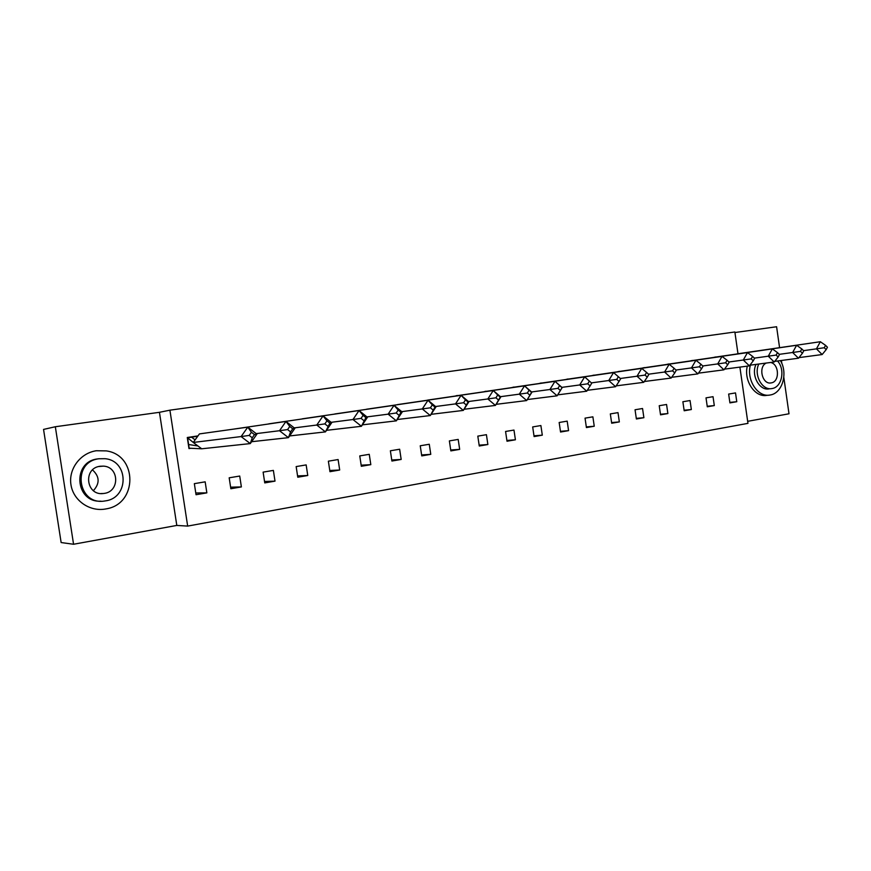 <?xml version="1.0" encoding="UTF-8"?>
<svg xmlns="http://www.w3.org/2000/svg" width="871" height="871" viewBox="0 0 871 871"><rect width="100%" height="100%" fill="white"/><g stroke="black" fill="none" stroke-linecap="round" stroke-linejoin="round"><path stroke-width="1.31" d="M747.666 421.324L789.006 413.779L783.813 377.35M781.831 363.512L781.407 360.485M779.567 347.627L776.594 326.745L734.939 332.526M73.567 544.255L61.133 542.546L43.55 429.414L55.33 426.746L73.567 544.255L176.802 525.431L187.668 526.095L169.91 410.176L734.863 331.993L737.966 353.68M739.893 367.116L747.96 423.36L187.668 526.095M735.516 392.919L728.646 394.073L729.92 402.892L736.779 401.716L735.516 392.919M713.033 396.686L706.011 397.862L707.296 406.79L714.307 405.581L713.033 396.686M690.05 400.54L682.875 401.738L684.181 410.764L691.345 409.533L690.05 400.54M666.565 404.482L659.227 405.712L660.545 414.825L667.872 413.562L666.565 404.482M642.548 408.51L635.046 409.762L636.385 418.984L643.887 417.699L642.548 408.51M617.996 412.625L610.331 413.91L611.682 423.23L619.346 421.912L617.996 412.625M592.879 416.828L585.04 418.145L586.412 427.574L594.251 426.235L592.879 416.828M567.184 421.139L559.16 422.489L560.554 432.027L568.578 430.644L567.184 421.139M540.891 425.549L532.682 426.932L534.097 436.578L542.306 435.162L540.891 425.549M513.977 430.067L505.572 431.472L507.009 441.238L515.414 439.79L513.977 430.067M486.421 434.683L477.809 436.131L479.268 446.006L487.869 444.526L486.421 434.683M458.19 439.42L449.371 440.9L450.851 450.895L459.67 449.382L458.19 439.42M429.272 444.264L420.236 445.778L421.749 455.903L430.775 454.346L429.272 444.264M399.647 449.229L390.371 450.786L391.906 461.031L401.172 459.442L399.647 449.229M369.26 454.324L359.767 455.914L361.323 466.29L370.817 464.657L369.26 454.324M338.111 459.55L328.367 461.184L329.957 471.69L339.69 470.013L338.111 459.55M306.156 464.907L296.162 466.584L297.773 477.221L307.757 475.501L306.156 464.907M273.374 470.405L263.118 472.126L264.751 482.904L275.007 481.14L273.374 470.405M239.721 476.045L229.182 477.809L230.848 488.729L241.376 486.922L239.721 476.045M205.164 481.837L194.342 483.655L196.04 494.717L206.852 492.866L205.164 481.837M197.957 435.903L187.287 437.503L188.985 448.587L190.161 448.402M176.802 525.431L159.447 412.31L55.33 426.746M159.447 412.31L169.91 410.176M729.844 402.391L736.779 401.716M707.219 406.256L714.307 405.581M684.094 410.208L691.345 409.533M660.468 414.248L667.872 413.562M636.298 418.374L643.887 417.699M611.594 422.587L619.346 421.912M586.314 426.899L594.251 426.235M560.456 431.308L568.578 430.644M533.988 435.816L542.306 435.162M506.889 440.432L515.414 439.79M479.137 445.157L487.869 444.526M450.721 449.98L459.67 449.382M421.597 454.934L430.775 454.346M391.754 459.997L401.172 459.442M361.149 465.179L370.817 464.657M329.771 470.482L339.69 470.013M297.577 475.914L307.757 475.501M264.534 481.478L275.007 481.14M230.608 487.172L241.376 486.922M195.779 492.986L206.852 492.866M826.165 349.63L827.45 347.246L825.556 345.341L824.26 347.736L826.165 349.63L822.148 354.541L798.957 357.622M822.148 354.541L816.454 348.857L803.541 350.654M738.619 353.659L820.33 341.726L825.556 345.341M824.26 347.736L816.454 348.857L820.33 341.726M738.684 353.55L736.844 353.92M750.377 365.145C746.251 380.006 757.922 397.644 769.964 395.031L770.084 395.009C782.245 393.485 788.211 373.398 780.427 360.616M758.772 364.034C753.491 374.77 762.179 390.807 771.946 388.553L772 388.542C781.94 387.355 785.479 369.467 777.52 360.997M766.23 363.055C757.89 366.876 762.365 384.928 771.14 382.902L771.26 382.881C779.893 381.803 779.284 363.969 770.574 362.478M769.202 388.847C759.436 391.101 750.758 375.096 756.039 364.394M747.296 366.147C743.594 380.899 755.168 397.873 766.981 395.336L768.374 395.194M105.402 509.023L106.327 508.849C137.76 503.852 137.662 455.152 106.316 450.895L96.387 450.743C80.48 452.964 68.374 468.925 70.954 484.701C73.284 500.52 89.604 511.876 105.402 509.023M96.18 450.775L95.026 450.917M100.96 501.173C75.048 502.883 71.836 461.663 97.65 458.908L99.196 458.723M105.424 500.879C129.267 497.918 128.843 460.65 104.999 458.69L98.924 458.767C71.313 461.87 77.726 506.127 104.999 500.945L105.424 500.879M100.078 466.257C82.745 468.228 86.077 495.947 103.355 493.519L104.27 493.4C120.046 491.484 119.185 466.66 103.344 466.127L100.078 466.257M92.533 469.937C99.664 476.491 99.947 483.405 93.393 490.667M802.431 353.278L803.748 350.861L801.81 348.944L800.482 351.361L802.431 353.278L798.467 358.221L774.722 361.367M798.467 358.221L792.643 352.494L779.262 354.345M715.831 357.056L796.627 345.264L801.81 348.944M800.482 351.361L792.643 352.494L796.627 345.264M715.897 356.947L714.068 357.317M778.13 357.012L779.48 354.562L777.498 352.624L776.137 355.074L778.13 357.012L774.221 361.998L749.898 365.21M774.221 361.998L768.266 356.206L754.384 358.123M692.532 360.54L772.348 348.879L777.498 352.624M776.137 355.074L768.266 356.206L772.348 348.879M692.597 360.42L690.79 360.79M753.23 360.834L754.624 358.351L752.588 356.391L751.194 358.874L753.23 360.834L749.398 365.864L724.465 369.141M749.398 365.864L743.301 360.017L728.896 361.998M668.721 364.089L747.492 352.592L752.588 356.391M751.194 358.874L743.301 360.017L747.492 352.592M668.786 363.969L666.99 364.339M727.721 364.753L729.147 362.238L727.067 360.256L725.641 362.772L727.721 364.753L723.953 369.827L698.4 373.169M723.953 369.827L717.715 363.915L702.777 365.962M644.355 367.725L722.015 356.391L727.067 360.256M725.641 362.772L717.715 363.915L722.015 356.391M644.431 367.595L642.656 367.965M701.569 368.771L703.039 366.223L700.915 364.209L699.435 366.767L701.569 368.771L697.878 373.888L671.672 377.295M697.878 373.888L691.487 367.91L675.983 370.033M619.444 371.438L695.918 360.289L700.915 364.209M699.435 366.767L691.487 367.91L695.918 360.289M619.521 371.307L617.768 371.688M674.753 372.886L676.266 370.295L674.089 368.27L672.575 370.861L674.753 372.886L671.138 378.058L644.268 381.52M671.138 378.058L664.606 372.015L648.503 374.203M593.957 375.249L669.146 364.274L674.089 368.27M672.575 370.861L664.606 372.015L669.146 364.274M594.033 375.107L592.313 375.488M647.262 377.11L648.808 374.486L646.576 372.44L645.019 375.063L647.262 377.11L643.723 382.325L616.156 385.864M643.723 382.325L637.028 376.218L620.315 378.493M567.859 379.146L641.698 368.368L646.576 372.44M645.019 375.063L637.028 376.218L641.698 368.368M567.957 378.994L566.259 379.375M619.041 381.444L620.642 378.787L618.356 376.708L616.755 379.375L619.041 381.444L615.601 386.702L587.304 390.306M615.601 386.702L608.742 380.529L591.387 382.881M541.152 383.131L613.543 372.57L618.356 376.708M616.755 379.375L608.742 380.529L613.543 372.57M541.25 382.968L539.595 383.36M590.092 385.886L591.736 383.186L589.384 381.095L587.74 383.795L590.092 385.886L586.738 391.199L557.69 394.868M586.738 391.199L579.716 384.949L561.86 387.366M513.792 387.214L584.648 376.882L589.384 381.095M587.74 383.795L579.716 384.949L584.648 376.882M513.901 387.051L512.3 387.432M485.778 391.406L554.99 381.302L562.165 387.628L557.113 395.815L527.314 399.549M557.952 388.335L549.906 389.5L557.113 395.815L562.045 387.715L559.65 385.603L557.952 388.335L560.358 390.458M559.65 385.603L554.99 381.302L549.906 389.5L531.56 391.961M485.898 391.221L484.341 391.612M457.068 395.695L524.527 385.853L531.887 392.244L526.694 400.551L496.111 404.34M527.358 393.006L519.301 394.16L526.694 400.551L531.571 392.364L529.1 390.219L527.358 393.006L529.829 395.151M529.1 390.219L524.527 385.853L519.301 394.16L500.433 396.686M457.199 395.499L455.696 395.891M427.65 400.083L493.236 390.513L500.781 396.98L495.436 405.418L464.058 409.272M495.926 397.797L487.847 398.951L495.436 405.418L500.248 397.143L497.722 394.977L495.926 397.797L498.462 399.963M497.722 394.977L493.236 390.513L487.847 398.951L468.446 401.531M397.481 404.601L461.075 395.314L468.827 401.858L463.318 410.415L431.101 414.324M463.622 402.729L455.533 403.883L463.318 410.415L468.065 402.043L465.473 399.854L463.622 402.729L466.214 404.917M468.827 401.858L468.065 402.043M465.473 399.854L461.075 395.314L455.533 403.883L435.554 406.517M366.539 409.228L428.02 400.246L435.979 406.866L430.296 415.554L397.22 419.517M430.405 407.791L422.304 408.945L430.296 415.554L434.977 407.095L432.31 404.873L430.405 407.791L433.072 410.001M435.979 406.866L434.977 407.095M432.31 404.873L428.02 400.246L422.304 408.945L401.738 411.645M334.802 413.975L394.03 405.32L402.195 412.016L396.349 420.845L362.369 424.852M396.229 412.996L388.139 414.161L396.349 420.845L400.932 412.277L398.199 410.034L396.229 412.996L398.972 415.238M402.195 412.016L400.932 412.277M398.199 410.034L394.03 405.32L388.139 414.161L366.941 416.904M302.226 418.842L359.048 410.535L367.442 417.318L361.411 426.289L326.516 430.328M361.073 418.363L352.973 419.517L361.411 426.289L365.918 417.623L363.098 415.347L361.073 418.363L363.893 420.628M367.442 417.318L365.918 417.623M363.098 415.347L359.048 410.535L352.973 419.517L331.122 422.326M268.78 423.85L323.043 415.903L331.677 422.762L325.449 431.885L289.608 435.946M324.872 423.883L316.783 425.037L325.449 431.885L329.859 423.121L326.963 420.824L324.872 423.883L327.779 426.18M331.677 422.762L329.859 423.121M326.963 420.824L323.043 415.903L316.783 425.037L294.235 427.901M234.43 429L285.971 421.433L294.844 428.38L288.421 437.656L251.599 441.717M287.593 429.566L279.504 430.72L288.421 437.656L290.576 431.885L292.732 428.782L289.76 426.452L287.593 429.566L290.576 431.885M294.844 428.38L292.732 428.782M289.76 426.452L285.971 421.433L279.504 430.72L256.226 433.627M256.912 434.161L250.282 443.589L201.702 448.794L193.253 442.457L241.104 436.567L247.789 427.138L256.912 434.161L254.484 434.618L251.414 432.256L249.193 435.424L252.252 437.775L254.484 434.618M249.193 435.424L241.104 436.567L250.282 443.589L252.252 437.775M251.414 432.256L247.789 427.138L199.426 433.91L193.253 442.457L187.581 437.808L189.17 448.195L201.702 448.794M187.341 437.841L191.631 437.198L195.104 439.899M187.319 437.699L197.706 436.295M770.389 382.979L771.26 382.881M100.938 493.552L103.355 493.519M98.695 466.54L103.344 466.127M188.604 444.515L197.913 445.952"/></g></svg>
